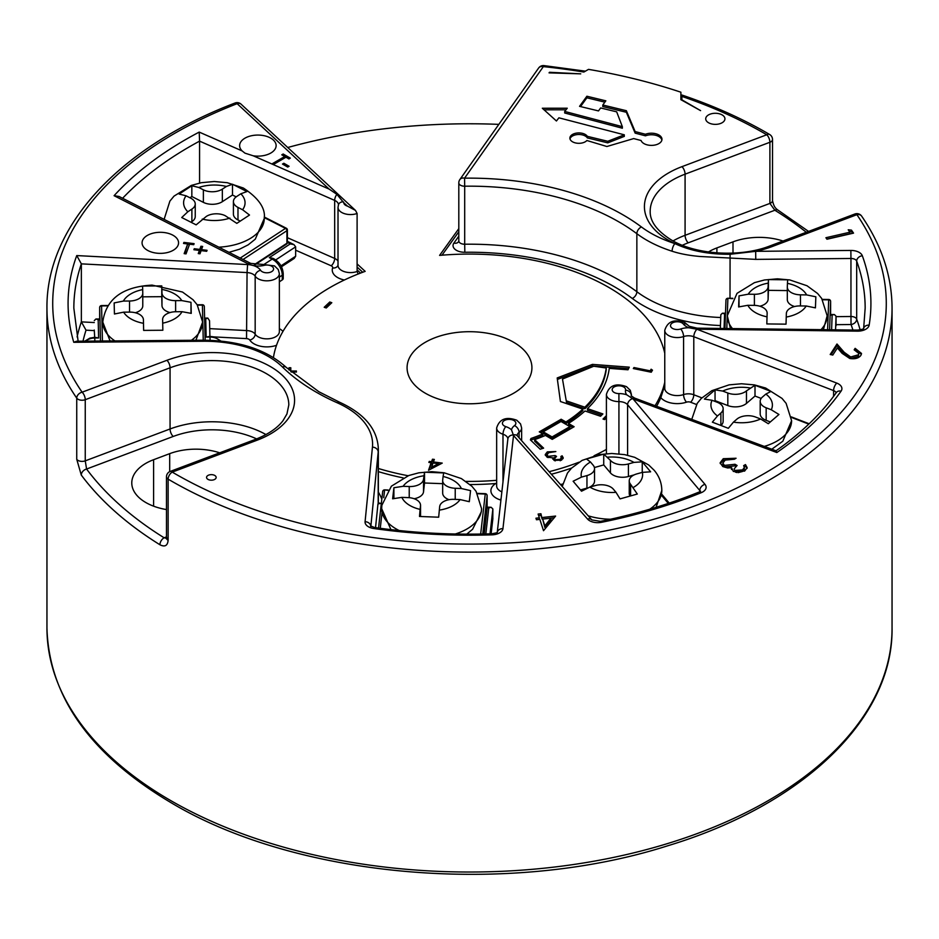 <?xml version="1.0" encoding="UTF-8"?>
<svg xmlns="http://www.w3.org/2000/svg" width="939" height="939" viewBox="0 0 939 939"><rect width="100%" height="100%" fill="white"/><g stroke="black" fill="none" stroke-linecap="round" stroke-linejoin="round"><path stroke-width="1.41" d="M551.369 474.242A196.873 113.666 0 0 0 571.605 468.056M273.589 258.706L273.918 258.812C279.634 262.251 282.745 267.228 283.226 273.742L283.226 278.449A3.838 2.218 180 0 1 282.263 279.916L282.263 275.209A13.439 8.24 -123.3 0 0 272.169 259.105L269.293 257.638L290.233 243.905L287.404 242.462M279.353 281.817L282.263 279.916M378.347 471.624A196.873 113.666 0 0 0 403.171 477.892M470.063 484.536A196.873 113.666 0 0 0 495.769 483.526A18.252 10.54 180 0 0 496.238 498.139A18.252 10.54 180 0 0 500.147 499.853A3.838 2.218 0 0 1 500.91 500.182M209.538 320.786L209.913 336.373L209.538 320.727L207.824 318.086L204.608 318.11M77.092 336.948A395.659 228.435 180 0 1 81.353 321.877L81.353 263.859A395.659 228.435 0 0 0 73.841 308.145L78.125 341.209M94.276 322.558L81.353 321.877L86.024 330.176A389.896 225.102 0 0 0 83.008 341.162M381.375 503.128L377.948 504.02L375.541 527.648M656.584 406.258A196.873 113.666 0 0 0 660.821 397.667L664.753 385.401A196.873 113.666 0 0 0 664.765 385.377M836.039 325.798L836.05 316.197L834.384 314.553L830.569 315.211M720.835 314.706L720.33 328.439L720.835 314.706L722.42 313.192L724.591 313.931L724.063 328.486M441.987 255.197L458.807 231.78M661.878 140.075A10.552 6.092 0 0 0 658.885 136.554A10.552 6.092 0 0 0 645.48 135.826L635.14 133.138L626.36 112.269L602.791 106.565L602.791 105.004L605.831 100.825L586.887 96.236L579.551 106.342L598.495 110.919L600.643 107.962L616.688 111.847L622.346 126.659L564.703 111.436L567.25 108.22L542.319 108.243L556.428 120.99L558.905 117.821L624.306 134.817L607.756 141.284L587.345 136.343A9.003 5.2 0 0 0 585.243 134.441A9.003 5.2 0 0 0 575.443 133.315A9.003 5.2 0 0 0 569.879 138.115A9.003 5.2 0 0 0 572.52 141.789A9.003 5.2 0 0 0 586.875 140.51L606.887 146.507L633.684 138.585L641.091 140.51A10.552 6.092 0 0 0 643.966 143.597A10.552 6.092 0 0 0 655.457 144.923A10.552 6.092 0 0 0 661.972 139.289A10.552 6.092 0 0 0 658.885 134.981A10.552 6.092 0 0 0 645.48 134.265L635.14 131.577L626.36 110.708L602.791 105.004M604.857 102.151L586.887 97.809L580.525 106.577M622.346 126.659L622.346 128.22L564.703 112.997L564.703 111.436M566.006 109.793L544.057 109.816M624.306 134.817L624.306 136.39L607.756 142.857L587.345 137.916A9.003 5.2 0 0 0 585.243 136.014A9.003 5.2 0 0 0 576.077 134.746A9.003 5.2 0 0 0 569.985 138.902M635.14 133.138L635.14 131.577M645.48 135.826L645.48 134.265M626.36 112.269L626.36 110.708M586.887 97.809L586.887 96.236M607.756 142.857L607.756 141.284M587.345 137.916L587.345 136.343M680.892 99.687L680.892 92.21L680.892 99.687L700.588 110.626L681.89 99.827L681.89 97.245M680.892 92.21A422.55 243.952 0 0 0 588.518 69.369L583.858 72.045A416.787 240.63 0 0 0 543.352 66.622L464.57 178.175A217.038 125.31 180 0 1 641.419 226.956A109.476 63.206 0 0 0 650.727 233.072A109.476 63.206 0 0 0 674.906 243.612A82.585 47.678 180 0 1 668.615 240.337A82.585 47.678 180 0 1 681.949 166.661L766.752 134.77A416.787 240.63 0 0 0 681.89 96.4M580.736 73.852L549.503 72.28L549.057 72.866L580.736 73.852M708.534 122.739A9.601 5.54 0 0 0 719.004 123.948A9.601 5.54 0 0 0 724.931 118.819A9.601 5.54 0 0 0 722.114 114.898A9.601 5.54 0 0 0 711.645 113.701A9.601 5.54 0 0 0 705.717 118.819A9.601 5.54 0 0 0 708.534 122.739M166.473 538.235L164.137 537.789A5.763 3.451 121.9 0 0 159.923 544.761C164.83 547.237 167.576 545.759 168.128 540.312L168.128 479.148A5.763 3.357 -59.6 0 1 172.248 472.117A416.787 240.63 0 0 0 174.783 473.596A416.787 240.63 0 0 0 698.463 504.513A416.787 240.63 0 0 0 856.896 214.691L772.081 246.581A82.585 47.678 180 0 1 755.672 251.335L730.084 254.269C708.792 254.446 690.4 250.889 674.906 243.612A5.763 2.289 -72.2 0 0 672.101 251.229A115.239 66.528 180 0 1 646.654 240.138A115.239 66.528 180 0 1 636.853 233.694A5.763 3.733 -53.2 0 1 641.419 226.956M76.74 459.288L81.282 475.052A5.763 4.319 143.3 0 1 86.576 469.031L85.249 460.849L170.065 428.97L170.065 367.806L85.249 399.697L85.249 460.849A5.763 3.322 180 0 1 76.74 459.288L76.74 398.136A422.55 243.952 180 0 1 46.95 308.145L46.95 628.074A422.55 243.952 0 0 0 170.71 800.568A422.55 243.952 0 0 0 631.208 853.457A422.55 243.952 0 0 0 892.05 628.074C893.353 718.628 803.009 804.981 667.758 845.769C509.713 896.334 298.144 878.305 171.907 803.209C90.602 755.085 48.957 696.703 46.95 628.074M549.503 72.89L549.503 72.28M357.102 263.918L365.154 271.359A196.873 113.666 0 0 0 273.437 357.501M378.347 468.491A196.873 113.666 0 0 0 408.16 475.744M466.014 481.39A196.873 113.666 0 0 0 496.661 480.322M549.115 471.695A196.873 113.666 0 0 0 578.94 462.223M594.058 455.755A196.873 113.666 0 0 0 606.406 449.417M655.07 405.695A196.873 113.666 0 0 0 664.765 382.243M664.765 353.24A196.873 113.666 0 0 0 608.707 287.369A196.873 113.666 0 0 0 439.593 255.396L458.807 228.647M431.212 467.422L438.419 463.678L432.961 462.962L431.212 468.843M650.351 372.044L651.126 370.776L651.83 371.281M650.128 370.835L651.126 369.215L652.499 370.189L651.255 372.22L633.332 368.558L633.966 367.536L650.128 370.835L650.128 371.997M651.126 370.776L651.126 369.215M633.966 368.687L633.966 367.536M604.188 419.451L606.406 417.174M606.406 417.773L604.622 419.592L603.026 419.064L606.406 415.613M560.642 460.568L561.381 459.3L560.888 456.483L562.109 455.791L563.236 457.833L561.545 460.133L554.057 460.38L552.848 457.856L546.991 457.105L545.219 454.593L547.308 451.87L555.841 451.565L548.681 452.68L547.026 454.769L548.094 456.342L555.149 455.579L556.534 456.389L554.562 458.643L555.278 459.687L560.137 459.335L561.381 457.727M554.562 458.643L554.679 460.685M552.848 458.162L555.336 457.27M547.026 454.769L547.367 457.305M545.371 455.392L548.2 452.985M561.381 457.774L562.109 457.352L563.071 458.619M555.278 460.885L555.278 459.687M560.137 460.744L560.137 459.335M555.149 457.152L555.149 455.579M548.094 457.61L548.094 456.342M547.308 453.431L547.308 451.87M552.848 459.183L552.707 458.537M562.109 457.352L562.109 455.791M438.419 465.087L438.419 463.678M438.419 464.171L439.828 464.347M431.107 463.209L432.492 460.767L433.759 460.932M428.83 470.087L431.107 464.289L431.107 462.716L428.865 462.422L429.276 461.401L431.517 461.695L432.492 459.206L434.346 459.441L433.372 461.941L442.234 463.103L428.548 470.228L431.107 462.716M433.372 463.021L433.372 461.941M432.492 460.767L432.492 459.206M431.517 463.267L431.517 461.695M429.276 462.481L429.276 461.401M290.808 369.32L289.036 369.32M291.243 372.032L296.419 372.032L296.419 371.011L290.808 371.011L290.808 367.748L289.036 367.748L289.036 370.025M296.419 372.032L296.419 371.011M290.808 371.644L290.808 371.011M330.61 303.849L329.777 303.555L325.41 307.699M329.777 301.994L324.201 307.276L326.244 307.992L331.807 302.71L329.777 301.994L329.777 303.555M543.176 431.799L552.085 436.94L569.938 426.635L561.017 421.494L543.176 431.799L543.176 433.36L552.085 438.501L552.085 436.94M566.534 400.918L584.868 407.197A155.944 90.038 0 0 0 606.23 368.018L593.741 366.233L562.484 379.051L566.534 402.491L584.868 408.77L584.868 407.197M552.085 438.501L569.938 428.207L569.938 426.635M584.868 408.77A155.944 90.038 0 0 0 606.23 369.579L606.23 368.018M566.534 402.491L562.484 379.051M628.543 368.687L592.45 365.964L557.39 379.438M582.849 409.111A155.944 90.038 180 0 1 565.912 421.975L561.158 419.24L539.268 431.87L542.836 433.935A155.944 90.038 180 0 1 530.993 438.478L530.394 439.886L540.195 449.229L543.622 448.149L534.643 439.64A157.787 91.095 0 0 0 545.43 435.426L552.238 439.358L574.128 426.729L568.459 423.454A157.787 91.095 0 0 0 584.962 410.989L600.537 416.247L602.885 413.935L587.462 408.641A157.787 91.095 0 0 0 609.247 368.37L627.991 369.79L629.294 367.172L592.45 364.391L557.191 377.948L560.419 401.528L582.849 409.111L582.849 410.672A155.944 90.038 180 0 1 565.912 423.548L561.158 420.801L540.629 432.656M542.836 433.935L542.836 435.508A155.944 90.038 180 0 1 530.993 440.039L530.875 440.344M542.378 448.537L534.643 441.201L534.643 439.64M572.778 427.503L568.459 425.015L568.459 423.454M601.711 415.097L587.462 410.202L587.462 408.641M592.45 365.964L592.45 364.391M565.912 423.548L565.912 421.975M561.158 420.801L561.158 419.24M530.993 440.039L530.993 438.478M425.355 393.23A62.42 36.034 0 0 0 493.386 401.035A62.42 36.034 0 0 0 531.92 367.748A62.42 36.034 0 0 0 513.645 342.254A62.42 36.034 0 0 0 445.614 334.448A62.42 36.034 0 0 0 407.08 367.748A62.42 36.034 0 0 0 425.355 393.23M357.102 267.052L362.724 272.251M498.832 124.371A422.55 243.952 0 0 0 287.745 147.505M357.102 271.5L357.102 213.482A12.489 7.207 180 0 1 341.679 212.449A12.489 7.207 180 0 1 338.017 207.355L338.017 265.385A12.489 7.207 0 0 0 341.679 270.479A12.489 7.207 0 0 0 357.102 271.5L358.158 274M253.213 155.792A18.252 10.54 0 0 0 276.125 145.604A18.252 10.54 0 0 0 270.784 138.15A18.252 10.54 0 0 0 250.901 135.873A18.252 10.54 0 0 0 239.633 145.604A18.252 10.54 0 0 0 242.133 150.933L244.985 153.163L253.213 155.792L329.12 189.091L336.89 194.338L343.78 202.707A6.726 3.885 0 0 0 345.752 205.395A6.726 3.885 0 0 0 347.442 206.111L355.494 210.418L357.102 213.482M631.384 396.105L631.384 394.403A12.489 7.207 180 0 1 631.278 395.284A5.763 4.672 -167.9 0 0 625.562 390.178A6.726 3.885 0 0 0 623.649 386.95A6.726 3.885 0 0 0 614.141 386.95A6.726 3.885 0 0 0 614.141 392.443A6.726 3.885 0 0 0 618.907 393.582A15.364 8.874 180 0 1 626.712 394.791L633.086 398.946L704.954 484.336A11.526 6.655 0 0 1 701.245 492.682A401.423 231.757 180 0 1 601.582 522.295A11.526 6.655 0 0 1 589.633 520.722A11.526 6.655 0 0 1 587.532 519.044L513.527 435.508L502.94 528.634A5.763 4.695 -173.5 0 0 497.306 532.19M173.222 235.384A18.252 10.54 0 0 0 153.339 233.107A18.252 10.54 0 0 0 142.071 242.837A18.252 10.54 0 0 0 147.423 250.279A18.252 10.54 0 0 0 167.306 252.568A18.252 10.54 0 0 0 178.563 242.837A18.252 10.54 0 0 0 173.222 235.384M214.749 475.451A4.801 2.77 0 0 0 209.514 474.852A4.801 2.77 0 0 0 206.557 477.411A4.801 2.77 0 0 0 207.965 479.371A4.801 2.77 0 0 0 213.2 479.97A4.801 2.77 0 0 0 216.158 477.411A4.801 2.77 0 0 0 214.749 475.451M166.485 509.572A48.018 27.724 180 0 1 145.838 502.541A48.018 27.724 180 0 1 131.777 482.939A48.018 27.724 180 0 1 153.597 459.711L169.689 453.654A48.018 27.724 180 0 1 219.703 452.821M849.889 232.215L848.222 229.797L851.462 230.125L853.539 233.13L826.966 239.234L825.909 237.72L849.889 232.215L849.889 233.776L826.848 239.069M272.556 163.562L284.74 156.52L281.782 154.818L283.179 154.008L290.315 158.128L288.919 158.937L285.961 157.224L273.777 164.266L272.556 163.562M193.892 249.739L194.256 248.741L199.784 249.41L200.934 246.241L202.66 246.452L201.509 249.621L207.05 250.302L206.686 251.3L201.146 250.619L199.984 253.788L198.258 253.577L199.42 250.408L193.892 249.739M184.15 253.647L187.683 243.952L183.528 243.447L183.915 242.403L194.115 243.647L193.727 244.692L189.584 244.187L186.051 253.87L184.15 253.647M850.687 356.973L858.375 354.813L858.821 353.428L854.173 349.824L855.124 348.346L861.509 353.451L860.852 355.447C858.645 358.264 854.948 359.285 849.772 358.487L842.095 353.322L837.4 347.923L832.787 355.059L830.193 354.496L836.989 344.003L844.208 352.301L850.687 356.973L850.687 358.534L858.375 356.374L858.375 354.813M735.225 470.427L742.514 469.911L744.369 467.493L743.641 465.638L745.472 464.582L747.162 467.657L744.627 471.096L733.382 471.484L731.575 467.681L727.631 467.962L722.795 466.566L720.131 462.81L723.265 458.702L736.07 458.255L734.239 459.3L729.826 458.596L725.319 459.934L722.842 463.068L724.45 465.415L735.026 464.277L737.115 465.486L734.145 468.878L735.225 472L736.739 472.528M731.375 468.714L731.504 469.488M542.155 517.518L555.606 516.074L543.517 530.699L539.843 519.384L536.451 519.748L535.946 518.199L539.35 517.823L538.117 514.056L540.934 513.75L542.155 519.091L554.245 517.788M287.71 167.072L282.486 164.055L283.871 163.257L289.095 166.273L287.71 167.072M783.02 241.018A48.018 27.724 0 0 0 732.995 241.863L716.903 247.908A48.018 27.724 0 0 0 708.429 251.969M199.573 183.058L199.573 141.132A395.659 228.435 0 0 0 122.61 198.27M836.05 316.643L850.957 316.502L850.957 258.483L755.766 259.375L700.083 256.488C689.343 255.561 680.012 253.812 672.101 251.229M283.836 164.841L283.871 163.257M283.871 164.83L287.745 167.06M536.427 519.713L539.35 519.396L539.35 517.823M538.61 515.57L540.934 515.323L540.934 513.75M540.934 515.323L542.155 519.091M542.66 519.079L544.855 527.413L550.935 519.76L550.935 518.187L542.66 519.079L544.855 525.852L550.935 518.187M544.855 527.413L544.855 525.852M738.089 472.646L742.514 471.472L742.514 469.911M742.514 471.472L744.369 469.066L744.369 467.493M744.263 466.847L745.472 466.155L745.472 464.582M745.472 466.155L747.057 468.444M720.236 463.596L723.265 460.274L723.265 458.702M723.265 460.274L734.368 459.23M722.842 463.068L722.842 464.629L724.45 466.976L724.45 465.415M724.45 466.976L735.026 465.85L735.026 464.277M735.026 465.85L735.859 466.331M734.145 468.878L735.225 472M858.375 356.374L858.821 353.428M855.018 350.071L855.124 348.346M855.124 349.907L861.392 354.261M831.085 354.696L836.989 345.575L836.989 344.003M836.989 345.575L844.208 353.862L850.687 358.534M184.701 253.706L187.683 243.952M183.915 243.494L183.915 242.403M187.683 244.433L189.42 244.645M194.256 249.786L194.256 248.741M199.42 250.936L199.784 249.41M199.784 250.983L200.934 246.241M200.934 247.814L202.12 247.955M201.509 250.666L201.509 249.621M198.81 253.647L199.42 250.408M284.74 157.928L284.74 156.52M288.954 158.914L283.179 155.581L283.179 154.008M849.384 231.487L851.462 231.687L851.462 230.125M851.462 231.687L852.612 233.353M673.04 240.924A76.822 44.356 180 0 1 685.083 235.313L769.898 203.423L774.863 210.242L688.228 242.814A71.071 41.034 0 0 0 682.371 245.267M772.515 200.641A5.763 3.322 180 0 1 769.898 203.423L769.898 142.27A5.763 3.322 0 0 0 772.515 139.477L772.515 200.641C773.795 206.298 775.156 208.118 777.903 210.054L777.903 210.054A5.763 3.451 121.9 0 0 774.863 210.242A416.787 240.63 0 0 1 806.296 232.262M521.626 440.673L521.626 427.961A12.489 7.207 180 0 1 519.091 432.316A5.763 3.756 -127.3 0 0 514.502 425.602A6.726 3.885 0 0 0 513.891 420.508A6.726 3.885 0 0 0 504.384 420.508A6.726 3.885 0 0 0 504.384 426.001A6.726 3.885 0 0 0 505.828 426.635A15.364 8.874 180 0 1 511.497 429.851L513.527 435.508M688.921 327.77A15.364 8.874 180 0 1 686.468 326.619A15.364 8.874 180 0 1 683.357 324.037A6.726 3.885 0 0 0 681.996 322.899A6.726 3.885 0 0 0 672.488 322.899A6.726 3.885 0 0 0 672.488 328.392A6.726 3.885 0 0 0 680.658 328.99A15.364 8.874 180 0 1 688.921 327.77L696.879 329.213A15.364 8.874 180 0 1 696.984 329.26L836.79 383.112A11.526 6.655 0 0 1 841.051 391.164A5.763 4.355 35.3 0 0 836.356 392.537C821.414 413.618 801.284 433.043 775.966 450.826L776.835 452.528L633.086 398.946M73.758 342.301L76.575 341.221L203.27 340.2L203.317 341.256L73.758 342.301A401.423 231.757 180 0 1 76.74 255.572L81.353 263.859L247.063 272.58L246.534 338.615L214.186 336.913M76.74 255.572L247.579 264.563A15.364 8.874 180 0 1 250.936 264.962L253.53 265.608A15.364 8.874 180 0 1 260.572 270.279A6.726 3.885 0 0 0 262.11 271.664A6.726 3.885 0 0 0 271.617 271.664A6.726 3.885 0 0 0 271.617 266.171A6.726 3.885 0 0 0 264.258 265.338A15.364 8.874 180 0 1 253.53 265.608M250.936 264.962A15.364 8.874 180 0 1 248.131 263.824L114.089 195.699L119.053 196.462M755.766 259.375L755.672 251.335L850.863 250.443L850.957 258.483A5.763 3.322 0 0 1 856.685 261.124L856.685 319.143A395.659 228.435 180 0 1 860.136 329.871M114.089 195.699A401.423 231.757 180 0 1 199.209 132.094L199.573 141.132L334.671 200.406A5.763 2.852 -66.3 0 1 336.89 194.338M767.151 313.121L767.151 313.286A13.439 7.758 0 0 0 767.151 313.121A13.439 7.758 0 0 0 753.994 305.363L747.843 305.292A30.729 17.747 0 0 0 767.022 316.83L766.823 323.932L786.025 324.155L786.354 313.52A13.439 7.758 0 0 1 800.075 305.926L806.214 305.997L815.439 307.875L815.838 296.794L806.613 294.905L800.474 294.834L800.474 305.926M794.605 306.525A13.439 7.758 180 0 1 787.316 299.623A13.439 7.758 180 0 1 787.316 299.459L787.316 287.24M806.613 294.905A30.729 17.747 0 0 0 787.445 283.367L787.316 286.911A13.439 7.758 0 0 0 787.316 287.076A13.439 7.758 0 0 0 800.474 294.834M787.316 290.585L768.431 290.351L768.114 299.224A13.439 7.758 180 0 1 759.862 306.22M754.393 305.375L754.393 294.283A13.439 7.758 0 0 0 768.114 286.677L768.114 299.224M815.451 307.558L814.629 307.546M754.393 294.283L748.242 294.2L739.028 295.867L738.629 306.947L747.843 305.292M767.151 313.286L767.022 316.83M787.445 283.367L787.633 279.81L768.431 279.576L768.114 286.677M768.431 290.351L768.431 279.576M739.028 306.642L739.028 295.867M760.613 418.982L755.508 417.022A13.439 7.758 0 0 0 736.857 419.17L733.453 422.116A30.729 17.747 0 0 0 760.613 418.982L768.29 423.712L778.947 414.486L771.283 409.768L766.165 407.796L766.165 420.343A13.439 7.758 180 0 1 760.191 413.888L760.191 401.34A13.439 7.758 0 0 0 766.165 407.796M771.283 409.768A30.729 17.747 0 0 0 765.86 394.075L762.445 397.033A13.439 7.758 0 0 0 760.191 401.34M761.177 398.418L755.003 396.047L746.47 403.418A13.439 7.758 180 0 1 727.819 405.566L715.049 400.648L714.415 401.188M727.819 405.566L727.819 393.018A13.439 7.758 0 0 0 746.47 390.87L746.47 403.418M720.882 424.991L720.882 413.007A13.439 7.758 0 0 0 723.147 408.7L723.147 421.247A13.439 7.758 180 0 1 721.316 425.156M723.147 408.7A13.439 7.758 0 0 0 717.161 402.244L712.055 400.272A30.729 17.747 0 0 0 717.478 415.965L712.361 422.163L728.335 428.313L733.453 422.116M770.109 421.857L766.165 420.343M765.86 394.075L770.978 391.422L755.003 385.26L746.47 390.87M755.003 396.047L755.003 385.26M727.819 393.018L722.713 391.058L715.049 389.873L704.379 399.087L712.055 400.272M715.049 400.648L715.049 389.873M720.882 413.007L717.478 415.965M485.827 533.951L488.785 507.905L491.144 507.283L492.869 508.973L492.799 518.985M379.391 503.046L381.304 503.738M420.508 516.415L420.508 505.851A13.439 7.758 0 0 0 420.543 505.346A13.439 7.758 0 0 0 407.972 497.6L401.845 497.365A30.729 17.747 0 0 0 420.109 509.396L419.498 516.473L438.666 517.201L439.675 506.579A13.439 7.758 0 0 1 453.971 499.348L460.098 499.571L469.3 501.696L470.556 490.628L461.354 488.515L455.227 488.28L455.227 499.395M449.053 499.689A13.439 7.758 180 0 1 442.668 493.081L442.668 480.533A13.439 7.758 0 0 0 455.227 488.28M461.354 488.515A30.729 17.747 0 0 0 443.091 476.484L442.692 480.029A13.439 7.758 0 0 0 442.668 480.533M442.668 483.679L424.534 482.998L423.524 491.848A13.439 7.758 180 0 1 414.146 498.738M409.228 497.682L409.228 486.531A13.439 7.758 0 0 0 423.524 479.301L423.524 491.848M469.336 501.356L468.432 501.32M409.228 486.531L403.101 486.308L393.899 487.728L392.643 498.797L401.845 497.365M420.508 505.851L420.109 509.396M443.091 476.484L443.701 472.939L424.534 472.211L423.524 479.301M424.534 482.998L424.534 472.211M393.899 498.363L393.899 487.728M94.686 337.301L94.276 330.035M84.839 341.15L89.851 338.134L94.745 337.301L98.618 337.97L94.78 338.005A13.439 10.975 178.6 0 0 85.461 341.15M94.276 320.633L95.931 318.99L98.172 319.683L98.618 337.97M220.36 340.963A13.439 10.975 178.6 0 0 210.007 337.078L209.972 336.373L206.169 337.101L205.723 318.814L204.62 318.814M207.824 318.086L205.723 318.814M142.775 293.367L142.775 305.703A13.439 7.758 180 0 1 142.775 305.809A13.439 7.758 180 0 1 135.333 312.757M129.523 312.112L129.523 301.02A13.439 7.758 0 0 0 142.775 293.261A13.439 7.758 0 0 0 142.775 293.156L142.693 289.599A30.729 17.747 0 0 0 123.373 301.067L114.159 302.921L114.429 314.002L123.643 312.159L129.793 312.112A13.439 7.758 0 0 1 143.421 319.765L143.632 330.399L162.846 330.246L162.623 319.495A13.439 7.758 0 0 0 162.623 319.612M162.717 323.157A30.729 17.747 0 0 0 182.025 311.689L175.886 311.736A13.439 7.758 0 0 0 162.623 319.495M170.065 312.558A13.439 7.758 180 0 1 161.978 305.539L161.766 296.677L142.775 296.83M161.978 305.539L161.978 292.991A13.439 7.758 0 0 0 175.616 300.644L175.616 311.736M115.227 313.685L114.417 313.685M161.978 292.991L161.766 285.902L142.564 286.055L142.693 289.599M129.523 301.02L123.373 301.067M182.025 311.689L191.251 313.38L190.981 302.299L181.755 300.597L175.616 300.644M190.981 313.074L190.981 302.299M161.766 296.677L161.766 285.902M290.233 243.905L293.942 244.621L295.656 246.84L295.656 256.253L294.189 258.448L281.477 266.782M273.003 258.354L269.293 257.638M236.17 196.873L232.496 195.019L222.343 201.674A13.439 7.758 180 0 1 203.376 202.366L191.838 196.509L189.924 197.765M203.376 202.366L203.376 189.831A13.439 7.758 0 0 0 222.343 189.126L222.343 201.674M191.885 221.651L191.885 209.104A13.439 7.758 0 0 0 195.242 203.974L195.242 216.522A13.439 7.758 180 0 1 191.885 221.651L191.345 222.003M195.242 203.974A13.439 7.758 0 0 0 190.687 198.152L186.075 195.805A30.729 17.747 0 0 0 187.835 211.768L181.732 217.531L196.157 224.855L206.31 216.428A13.439 7.758 0 0 1 225.278 215.735L236.816 223.365L249.504 215.043L242.591 209.749L237.978 207.413L237.978 219.961A13.439 7.758 180 0 1 233.412 214.127L233.412 201.58A13.439 7.758 0 0 0 237.978 207.413M242.591 209.749A30.729 17.747 0 0 0 240.83 193.798L236.769 196.451A13.439 7.758 0 0 0 233.412 201.58M239.95 220.958L237.978 219.961M232.496 195.019L232.496 184.244L226.405 186.462L222.343 189.126M203.376 189.831L198.763 187.483L191.838 185.734L179.149 194.056L186.075 195.805M191.838 196.509L191.838 185.734M191.885 209.104L187.835 211.768M240.83 193.798L246.922 191.568L232.496 184.244M616.007 492.329L613.32 489.137A13.439 7.758 0 0 0 595.349 485.545L589.821 487.095A30.729 17.747 0 0 0 616.007 492.329L620.033 498.891L637.311 494.043L630.597 484.289L630.597 495.487M629.811 495.686A13.439 7.758 180 0 1 629.236 493.445L629.236 480.897A13.439 7.758 0 0 0 630.597 484.289M633.273 487.482A30.729 17.747 0 0 0 642.335 472.364L636.806 473.913A13.439 7.758 0 0 0 629.236 480.897M634.259 474.852L628.414 476.496A13.439 7.758 180 0 1 610.444 472.904L603.73 464.922L594.399 467.54M610.444 472.904L610.444 460.356A13.439 7.758 0 0 0 628.414 463.948L628.414 476.496M586.957 488.092L586.957 475.58A13.439 7.758 0 0 0 594.528 468.596L594.528 481.144A13.439 7.758 180 0 1 589.492 487.2M594.528 468.596A13.439 7.758 0 0 0 593.166 465.204L590.49 462.011A30.729 17.747 0 0 0 581.429 477.129L573.13 481.226L581.534 491.203L589.821 487.095M586.793 488.163L580.595 489.9M642.335 472.364L650.633 471.812L642.241 461.835L633.942 462.399L628.414 463.948M642.241 472.399L642.241 461.835M610.444 460.356L603.73 454.147L586.452 458.995L590.49 462.011M603.73 464.922L603.73 454.147M586.957 475.58L581.429 477.129M279.353 328.673A18.252 10.54 180 0 1 279.763 328.896A18.252 10.54 180 0 1 282.968 331.397M344.343 279.998A18.252 10.54 180 0 1 337.606 277.533A18.252 10.54 180 0 1 332.617 267.991A3.838 2.218 0 0 0 331.573 265.983A3.838 2.218 0 0 0 331.185 265.784L295.656 250.197M94.287 330.61L86.024 330.176M378.347 492.095A101.799 58.77 180 0 1 381.821 499.184M276.512 345.294A18.252 10.54 180 0 1 253.964 343.803A18.252 10.54 180 0 1 249.786 340.047A3.838 2.218 0 0 0 248.905 339.261A3.838 2.218 0 0 0 246.534 338.615M209.726 328.638L247.063 330.598A9.601 5.54 180 0 1 252.978 332.206A9.601 5.54 180 0 1 255.173 334.178A12.489 7.207 0 0 0 258.037 336.737A12.489 7.207 0 0 0 271.641 338.31A12.489 7.207 0 0 0 279.353 331.643L279.353 273.625A12.489 7.207 180 0 1 271.641 280.28A12.489 7.207 180 0 1 258.037 278.719A12.489 7.207 180 0 1 255.173 276.148A5.763 4.402 -33 0 1 260.572 270.279M378.194 503.527L378.194 452.023L370.87 526.192M808.796 424.123L791.424 417.421M696.48 404.486L690.588 402.221A3.838 2.218 0 0 0 686.515 402.162A18.252 10.54 180 0 1 664.343 400.53A18.252 10.54 180 0 1 660.821 397.667M831.602 329.777L832.13 315.234M836.05 316.197L835.557 329.824M725.46 313.943L724.591 313.931M830.616 301.337A1.925 1.103 180 0 1 830.616 301.407A1.925 1.103 180 0 1 830.616 301.431L829.583 329.753M830.616 314.013A1.925 1.925 0 0 0 830.616 313.955L830.616 314.013A1.925 1.573 -177.9 0 0 830.616 313.966L830.616 301.431A1.925 1.925 0 0 0 828.714 299.482L828.691 299.834A1.925 1.573 2.1 0 1 830.616 301.431L830.616 313.955A1.925 1.103 180 0 1 830.616 313.966A1.925 1.103 180 0 0 830.616 313.931M827.611 329.73L828.691 299.834L822.541 299.764M732.62 298.672L727.901 298.262A1.925 1.925 0 0 0 725.964 300.116L724.931 328.497L725.964 300.163A1.925 1.573 2.1 0 1 727.878 298.614L726.798 328.509M852.929 330.035A389.896 225.102 0 0 0 851.051 324.53L836.05 324.671M720.436 325.54A121.002 69.862 180 0 1 642.581 305.21A121.002 69.862 180 0 1 632.287 298.461A205.512 118.654 0 0 0 464.828 252.262L464.699 244.222A5.763 3.322 180 0 1 460.497 243.248A5.763 3.322 180 0 1 458.807 240.9L458.807 182.87A5.763 3.322 180 0 0 460.497 185.229A5.763 3.322 180 0 0 464.699 186.204L464.699 244.222A211.275 121.976 180 0 1 636.853 291.724A115.239 66.528 0 0 0 646.654 298.156A115.239 66.528 0 0 0 720.729 317.511M458.807 236.147L453.901 243.095A11.526 6.655 0 0 0 456.424 250.314A11.526 6.655 0 0 0 464.828 252.262M892.05 628.074L892.05 308.145A422.55 243.952 180 0 1 631.208 533.54A422.55 243.952 180 0 1 170.71 480.651A422.55 243.952 180 0 1 168.128 479.148A5.763 3.322 180 0 1 166.485 476.824L166.485 537.977A5.763 3.322 0 0 0 168.128 540.312M159.923 544.761A422.55 243.952 180 0 1 81.282 475.052M357.102 269.904L360.517 273.085M632.287 298.461A5.763 3.733 126.8 0 0 636.853 291.724L636.853 233.694A211.275 121.976 0 0 0 464.699 186.204L464.57 178.175A5.763 4.355 -144.8 0 0 459.864 179.549A5.763 5.763 0 0 0 458.807 182.87M287.404 237.696L334.671 258.436A5.763 2.852 -66.3 0 1 331.185 265.784M338.463 204.737A9.601 5.54 0 0 0 334.671 200.406L334.671 258.436A9.601 5.54 180 0 1 335.646 258.929A9.601 5.54 180 0 1 338.017 261.183M338.017 207.355L338.474 204.679A5.763 4.613 19.4 0 1 343.416 201.838M664.765 330.352L664.765 388.382A12.489 7.207 0 0 0 668.415 393.476A12.489 7.207 0 0 0 683.58 394.591L683.58 336.561A12.489 7.207 180 0 1 668.415 335.446A12.489 7.207 180 0 1 664.765 330.352C667.547 321.349 674.249 318.767 684.883 322.617L687.876 325.164A5.763 4.284 141.6 0 0 683.357 324.037M686.515 402.162A5.763 2.394 71.2 0 1 683.58 394.591A9.601 5.54 180 0 1 693.792 394.756L701.867 397.866M502.94 528.634A11.526 6.655 0 0 1 492.095 534.831A401.423 231.757 180 0 1 373.839 528.528A11.526 6.655 0 0 1 368.44 526.767A11.526 6.655 0 0 1 365.083 521.685L372.443 447.128A90.273 52.114 0 0 0 337.301 402.819A217.038 125.31 180 0 1 316.032 392.044A217.038 125.31 180 0 1 282.404 366.949A5.763 4.061 -45.5 0 1 286.442 367.548C266.758 349.637 239.034 340.517 203.27 340.2M618.93 453.83L618.93 401.61A12.489 7.207 180 0 1 610.068 399.498A12.489 7.207 180 0 1 606.406 394.403L606.406 452.422A12.489 7.207 0 0 0 606.594 453.678M631.278 395.988L631.278 395.284A9.601 5.54 0 0 0 631.208 395.871L631.208 395.976M626.712 394.791A15.364 8.874 180 0 1 625.562 390.178M365.083 521.685A5.763 4.695 5.6 0 1 370.811 526.133M601.582 522.295A5.763 1.549 78.6 0 0 600.444 521.356L591.84 519.924A5.763 4.19 138.5 0 0 587.532 519.044M502.987 481.895L502.987 434.229A12.489 7.207 180 0 1 500.311 433.055A12.489 7.207 180 0 1 496.661 427.961C499.442 418.958 506.144 416.376 516.779 420.226L520.535 423.9L521.626 427.961M501.086 498.644A5.763 2.324 -71.9 0 1 500.147 499.853M496.661 427.961L496.661 485.991A12.489 7.207 0 0 0 500.311 491.085A12.489 7.207 0 0 0 501.86 491.836M329.12 189.091L237.144 103.677A416.787 240.63 0 0 0 82.104 392.197A5.763 2.571 69.4 0 1 85.249 399.697A5.763 3.322 180 0 1 78.031 399.263A5.763 3.322 180 0 1 76.74 398.136A5.763 4.378 145.5 0 1 82.104 392.197L166.919 360.306A82.585 47.678 180 0 1 281.195 374.25A82.585 47.678 180 0 1 257.051 440.227L172.248 472.117A5.763 2.571 -110.6 0 0 170.217 471.425A5.763 5.763 0 0 0 166.485 476.824M688.228 242.814A5.763 2.571 69.4 0 1 685.083 235.313L685.083 174.161A76.822 44.356 0 0 0 650.187 211.322C649.917 221.428 657.018 231.006 671.491 240.055C695.928 254.845 740.366 257.638 770.062 245.889A5.763 2.571 69.4 0 1 772.081 246.581M681.89 95.015C714.121 105.931 743.395 119.089 769.675 134.512A5.763 3.357 120.4 0 0 766.752 134.77A5.763 2.571 -110.6 0 1 769.898 142.27L685.083 174.161A5.763 2.571 -110.6 0 0 681.949 166.661M247.579 264.563L247.063 272.58A9.601 5.54 0 0 1 255.173 276.148L255.173 334.178A5.763 4.402 -33 0 1 249.786 340.047M517.143 435.555A9.601 5.54 0 0 1 519.091 432.316L519.091 437.809M511.497 429.851A15.364 8.874 180 0 1 514.502 425.602M347.442 206.111L343.78 202.707M862.319 255.737A401.423 231.757 180 0 1 869.162 325.117A11.526 6.655 0 0 1 857.448 331.15L857.518 330.094C862.037 329.46 864.08 328.896 863.657 328.392L865.159 308.145A395.659 228.435 0 0 0 856.685 261.124A5.763 4.601 -20 0 1 862.319 255.737A11.526 6.655 0 0 0 850.863 250.443M857.448 331.15L697.008 329.213A15.364 8.874 180 0 1 696.879 329.213M841.051 391.164A401.423 231.757 180 0 1 776.835 452.528M282.404 366.949A90.273 52.114 0 0 0 203.317 341.256M199.209 132.094L242.133 150.933M256.629 438.912A71.071 41.034 0 0 0 173.199 436.459L86.576 469.031A416.787 240.63 0 0 0 164.137 537.789L166.485 536.908M257.051 440.227A5.763 2.571 -110.6 0 0 255.032 439.534C267.967 434.499 277.287 428.219 283.003 420.684L286.935 413.982L288.813 404.967A76.822 44.356 0 0 0 248.6 365.975A76.822 44.356 0 0 0 170.065 367.806A5.763 2.571 69.4 0 0 166.919 360.306M173.199 436.459A5.763 2.571 -110.6 0 1 170.065 428.97A76.822 44.356 180 0 1 265.96 434.569M716.903 252.873L716.903 247.908M732.995 253.119L732.995 241.863M169.689 471.66L169.689 453.654M153.597 506.168L153.597 459.711M730.084 254.269L730.002 298.285M833.586 396.352L833.586 390.589L693.792 336.725L693.792 394.756A5.763 2.606 111.1 0 1 690.588 402.221M699.778 491.719L699.778 490.498L627.592 404.732L627.592 455.239M378.347 503.363L378.347 448.865A96.036 55.448 180 0 1 378.194 452.023A5.763 4.695 5.6 0 0 372.443 447.128M631.196 395.824L634.494 398.03A5.763 2.547 110.4 0 0 632.593 398.629A5.763 4.237 139.9 0 0 627.592 404.732A9.601 5.54 0 0 0 618.93 401.61L618.907 393.582M507.858 439.018A9.601 5.54 0 0 0 502.987 434.229A5.763 2.324 108.1 0 1 505.828 426.635M696.984 329.26A5.763 2.606 -68.9 0 0 693.792 336.725A9.601 5.54 0 0 0 683.58 336.561A5.763 2.394 -108.8 0 0 680.658 328.99M844.208 353.862L844.208 352.301M355.494 210.418L241.065 104.159A5.763 3.991 -47.1 0 0 237.144 103.677A5.763 2.617 -111.2 0 0 235.055 103.008C119.617 147.036 46.034 226.111 46.95 308.145M854.877 213.998A5.763 2.571 69.4 0 1 856.896 214.691A5.763 4.378 145.5 0 1 861.65 216.123A5.763 5.763 0 0 0 854.877 213.998L770.062 245.889M591.84 519.924L517.377 435.884A5.763 4.19 138.5 0 0 513.316 434.933A5.763 4.695 -173.5 0 0 507.87 438.983L497.271 532.225M492.095 534.831L491.907 533.786C452.281 535.054 413.183 532.965 374.649 527.53A5.763 1.127 -81.9 0 0 373.839 528.528M600.444 521.356C635.726 514.243 668.603 504.466 699.062 492.048A5.763 2.711 67.8 0 1 701.245 492.682M704.954 484.336A5.763 4.237 -40.1 0 0 699.778 490.498A5.763 3.322 180 0 1 700.271 491.402M337.301 402.819A5.763 2.864 -66.1 0 1 339.636 402.256C364.543 413.712 377.443 429.24 378.347 448.865M836.097 392.901A5.763 3.322 0 0 0 833.586 390.589A5.763 2.606 -68.9 0 1 836.79 383.112M687.876 325.164L689.343 326.326L697.078 328.157L697.008 329.213M264.258 265.338A5.763 1.831 -103.7 0 0 262.885 264.446L250.736 263.389L119.042 196.462M248.131 263.824A5.763 3.11 -63.1 0 1 250.736 263.389M863.563 328.474A5.763 4.683 9.2 0 1 869.162 325.117M856.685 319.143A5.763 3.322 0 0 0 850.957 316.502L851.051 324.53A5.763 4.601 160 0 0 856.685 319.143M338.017 265.303A5.763 4.613 19.4 0 1 332.617 267.991M543.352 66.622A5.763 0.833 -84.1 0 1 543.951 65.601A5.763 5.763 0 0 0 538.646 68.007A5.763 4.355 35.2 0 1 543.352 66.622M453.901 243.095A5.763 4.355 -144.8 0 0 458.608 241.71L458.807 240.9M786.225 317.065A30.729 17.747 0 0 0 806.214 305.997M768.243 283.132A30.729 17.747 0 0 0 748.242 294.2M732.49 328.58A49.943 28.827 180 0 1 727.291 315.786L737.021 293.344L754.428 282.662L764.463 279.975L777.398 278.836L789.793 279.939L807.012 285.749L817.576 293.473L821.684 298.438L827.165 315.786A49.943 28.827 180 0 1 827.153 316.384A49.943 28.827 180 0 1 821.015 329.648M730.46 328.556L727.291 315.786A49.943 28.827 180 0 1 727.302 315.175M749.885 387.924A30.729 17.747 0 0 0 722.713 391.058M771.799 449.218L782.821 441.201L791.6 420.707A49.943 28.827 180 0 1 764.287 446.412M491.12 533.81L492.869 518.375M492.869 508.973L490.041 533.845M488.785 507.905L487.13 507.835M487.095 495.381A1.925 1.103 180 0 1 487.13 495.592A1.925 1.103 180 0 1 487.13 495.663L482.775 534.021M487.13 508.069A1.925 1.103 180 0 1 487.13 508.14A1.925 1.103 180 0 1 487.13 508.21L487.13 495.663A1.925 1.561 6.5 0 0 485.217 494.031L477.575 493.738M387.819 490.334L384.661 489.865A1.925 1.925 0 0 0 382.678 491.567L378.534 528.07L382.678 491.707A1.925 1.561 6.5 0 1 384.591 490.217L383.734 497.717M382.009 512.929L380.26 528.293M487.095 508.504A1.925 1.561 -173.5 0 0 487.13 508.21L484.195 533.986M477.376 493.374L485.287 493.679L480.662 534.056M439.276 510.123A30.729 17.747 0 0 0 460.098 499.571M423.923 475.756A30.729 17.747 0 0 0 403.101 486.308M399.134 530.523A49.943 28.827 180 0 1 381.668 508.621L381.856 505.288L391.387 486.191L408.794 475.51L418.841 472.822L431.764 471.671L444.159 472.787L461.389 478.585L471.941 486.32L476.05 491.285L481.543 508.621A49.943 28.827 180 0 1 481.437 510.511A49.943 28.827 180 0 1 455.298 533.998M94.745 337.301L94.851 341.068M210.09 340.282L210.007 337.078L206.169 337.101M99.663 319.671L98.172 319.683M100.473 341.021L99.663 307.499A1.925 1.103 180 0 1 99.663 307.476A1.925 1.103 180 0 1 99.663 307.429M107.504 305.868L101.576 305.914A1.925 1.573 178.6 0 0 99.663 307.499L99.663 320.035A1.925 1.103 180 0 1 99.663 320.023A1.925 1.103 180 0 1 99.663 320.011A1.925 1.573 178.6 0 0 99.663 320.105L99.663 307.476A1.925 1.925 0 0 1 101.565 305.562L107.727 305.504M197.19 304.788L202.39 304.741A1.925 1.925 0 0 1 204.326 306.619L205.148 340.188L204.326 306.619A1.925 1.573 178.6 0 0 202.413 305.093L197.425 305.14M203.258 340.2L202.39 304.741M102.433 341.01L101.565 305.562M123.643 312.159A30.729 17.747 0 0 0 143.503 323.309M181.755 300.597A30.729 17.747 0 0 0 161.895 289.447M114.91 340.904A49.943 28.827 180 0 1 102.762 322.065C105.966 299.036 122.41 286.724 152.118 285.116L182.483 292.029L193.047 299.752L197.155 304.717L202.636 322.065A49.943 28.827 180 0 1 191.392 340.294M273.918 258.812A3.838 2.078 116.9 0 0 272.169 259.105L264.481 264.141M283.226 273.742A3.838 2.218 180 0 1 282.263 275.209L279.353 277.122M280.984 265.866L295.656 256.253M295.656 246.84L275.714 259.915M255.103 264.728L286.536 244.117A1.925 1.925 0 0 0 287.404 242.508L287.404 229.961A1.925 1.103 180 0 1 286.923 230.689L243.037 259.481M287.404 242.508A1.925 1.103 180 0 1 286.923 243.236L286.923 230.689A1.925 1.174 -123.3 0 0 285.491 228.388L264.258 217.602M286.536 244.117A1.925 1.174 -123.3 0 0 286.923 243.236L254.363 264.598M264.235 217.003L286.36 228.247A1.925 1.033 116.9 0 0 285.491 228.388L240.243 258.061M226.405 186.462A30.729 17.747 0 0 0 198.763 187.483M202.249 219.092A30.729 17.747 0 0 0 229.891 218.083M164.419 219.526A49.943 28.827 180 0 1 164.395 218.458L169.889 201.11L174.032 196.11L191.356 185.406L201.38 182.694L214.268 181.509L227.308 182.706L243.342 188.023C258.671 198.141 265.643 208.294 264.27 218.458A49.943 28.827 180 0 1 218.834 247.18M562.555 484.454L560.841 484.935M668.31 503.421L661.396 495.205M633.942 462.399A30.729 17.747 0 0 0 607.768 457.164M656.091 507.33L661.819 490.428A49.943 28.827 180 0 1 649.741 509.231M610.479 519.244A49.943 28.827 180 0 1 588.19 515.804M791.354 416.904L809.16 423.771M834.384 314.553L830.592 314.506M725.483 313.239L722.42 313.192M727.901 298.262L732.866 298.32M822.318 299.4L828.714 299.482M279.353 273.625L278.261 269.563L274.505 265.89L262.885 264.446M339.636 402.256L318.908 391.763L286.442 367.548M631.384 394.403L630.28 390.331L626.524 386.668C615.902 382.819 609.188 385.401 606.406 394.403M374.649 527.53L370.623 525.957L370.823 526.767M772.515 139.477A5.763 5.763 0 0 0 769.675 134.512M777.903 210.054L808.549 231.417M255.032 439.534L170.217 471.425M892.05 308.145C891.921 276.207 881.791 245.537 861.65 216.123M166.485 537.977L166.379 538.81L167.318 538.047M497.224 532.683L491.907 533.786M699.062 492.048L700.553 491.144L700.353 491.954M776.095 450.814L634.494 398.03M857.518 330.094L697.078 328.157M241.065 104.159A5.763 5.763 0 0 0 235.055 103.008M585.396 71.164L543.951 65.601M538.646 68.007L459.864 179.549M787.316 299.623L787.316 287.076M827.165 315.786L823.397 329.683M791.6 420.707L786.119 403.359L782.011 398.394L765.625 388.018L754.428 384.896L741.505 383.758L729.11 384.861L711.879 390.671L701.327 398.394L697.219 403.359L691.761 419.369M491.144 507.283L487.13 507.13M492.858 518.68L491.132 533.81M484.207 533.986L487.118 508.363A1.925 1.925 0 0 0 487.13 508.14L487.13 495.592A1.925 1.925 0 0 0 485.287 493.679M384.661 489.865L388.077 489.994M420.543 516.415L420.543 505.346M481.543 508.621L481.367 511.661L472.61 529.256L466.753 534.138M390.953 529.631L381.668 508.621M209.972 336.373L214.315 336.948L220.806 341.01M99.663 318.967L95.931 318.99M142.775 305.809L142.775 293.261M202.636 322.065L195.899 340.258M110.074 340.951L102.762 322.065M293.942 244.621L287.404 241.3M287.404 229.961A1.925 1.925 0 0 0 286.36 228.247M264.27 218.458L255.279 239.163L248.189 244.833L239.539 249.211L228.963 252.333M164.407 219.515L164.395 218.458M560.536 484.594L562.649 483.996M661.584 494.008L669.237 503.104M661.819 490.428C661.702 482.904 659.166 476.202 654.213 470.31L648.673 464.946L634.682 457.316L624.646 454.629L611.723 453.478L599.328 454.593L582.098 460.392L571.546 468.127L567.438 473.092L562.215 486.484"/></g></svg>
